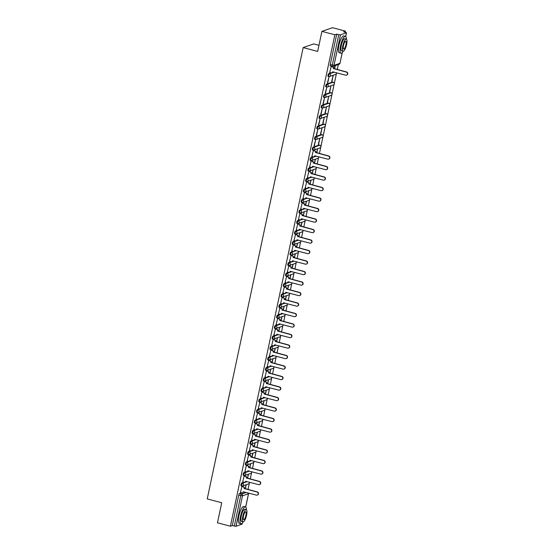 <?xml version="1.0" encoding="UTF-8"?>
<svg xmlns="http://www.w3.org/2000/svg" width="554" height="554" viewBox="0 0 554 554"><rect width="100%" height="100%" fill="white"/><g stroke="black" fill="none" stroke-linecap="round" stroke-linejoin="round"><path stroke-width="0.83" d="M242.61 481.918L243.995 482.285L241.696 483.088A1.399 0.381 104.8 0 0 240.99 484.584A1.399 0.381 104.8 0 0 241.052 485.789A1.399 0.381 104.8 0 0 241.122 485.782M246.239 471.793L243.926 472.59A1.399 0.381 104.8 0 0 243.22 474.086A1.399 0.381 104.8 0 0 243.282 475.29A1.399 0.381 104.8 0 0 243.358 475.284M248.469 461.295L246.163 462.091A1.399 0.381 104.8 0 0 245.45 463.587A1.399 0.381 104.8 0 0 245.519 464.792A1.399 0.381 104.8 0 0 245.588 464.785M250.706 450.79L248.393 451.593A1.399 0.381 104.8 0 0 247.68 453.089A1.399 0.381 104.8 0 0 247.749 454.294A1.399 0.381 104.8 0 0 247.818 454.287M251.537 439.924L252.922 440.291L250.623 441.095A1.399 0.381 104.8 0 0 249.916 442.591A1.399 0.381 104.8 0 0 249.979 443.789A1.399 0.381 104.8 0 0 250.048 443.789M253.767 429.426L255.152 429.793L252.853 430.596A1.399 0.381 104.8 0 0 252.146 432.085A1.399 0.381 104.8 0 0 252.208 433.29A1.399 0.381 104.8 0 0 252.285 433.29M256.003 418.928L257.388 419.295L255.089 420.098A1.399 0.381 104.8 0 0 254.376 421.587A1.399 0.381 104.8 0 0 254.445 422.792A1.399 0.381 104.8 0 0 254.515 422.792M258.233 408.43L259.618 408.797L257.319 409.6A1.399 0.381 104.8 0 0 256.606 411.089A1.399 0.381 104.8 0 0 256.675 412.294A1.399 0.381 104.8 0 0 256.744 412.287M261.862 398.298L259.549 399.102A1.399 0.381 104.8 0 0 258.843 400.59A1.399 0.381 104.8 0 0 258.905 401.795A1.399 0.381 104.8 0 0 258.974 401.789M262.7 387.433L264.078 387.793L261.779 388.603A1.399 0.381 104.8 0 0 261.072 390.092A1.399 0.381 104.8 0 0 261.135 391.297A1.399 0.381 104.8 0 0 261.211 391.29M266.322 377.302L264.016 378.098A1.399 0.381 104.8 0 0 263.302 379.594A1.399 0.381 104.8 0 0 263.372 380.799A1.399 0.381 104.8 0 0 263.441 380.792M268.558 366.803L266.245 367.6A1.399 0.381 104.8 0 0 265.532 369.096A1.399 0.381 104.8 0 0 265.601 370.301A1.399 0.381 104.8 0 0 265.671 370.294M270.788 356.305L268.475 357.101A1.399 0.381 104.8 0 0 267.769 358.597A1.399 0.381 104.8 0 0 267.831 359.802A1.399 0.381 104.8 0 0 267.901 359.795M271.626 345.433L273.004 345.8L270.705 346.603A1.399 0.381 104.8 0 0 269.999 348.099A1.399 0.381 104.8 0 0 270.061 349.304A1.399 0.381 104.8 0 0 270.137 349.297M273.856 334.935L275.241 335.302L272.942 336.105A1.399 0.381 104.8 0 0 272.229 337.601A1.399 0.381 104.8 0 0 272.298 338.806A1.399 0.381 104.8 0 0 272.367 338.799M276.086 324.436L277.471 324.803L275.172 325.607A1.399 0.381 104.8 0 0 274.459 327.102A1.399 0.381 104.8 0 0 274.528 328.3A1.399 0.381 104.8 0 0 274.597 328.3M278.316 313.938L279.701 314.305L277.402 315.108A1.399 0.381 104.8 0 0 276.695 316.597A1.399 0.381 104.8 0 0 276.758 317.802A1.399 0.381 104.8 0 0 276.834 317.802M281.944 303.807L279.632 304.61A1.399 0.381 104.8 0 0 278.925 306.099A1.399 0.381 104.8 0 0 278.994 307.304A1.399 0.381 104.8 0 0 279.064 307.304M282.782 292.941L284.167 293.308L281.868 294.112A1.399 0.381 104.8 0 0 281.155 295.601A1.399 0.381 104.8 0 0 281.224 296.805A1.399 0.381 104.8 0 0 281.293 296.799M286.411 282.81L284.098 283.613A1.399 0.381 104.8 0 0 283.385 285.102A1.399 0.381 104.8 0 0 283.454 286.307A1.399 0.381 104.8 0 0 283.523 286.3M288.641 272.312L286.328 273.115A1.399 0.381 104.8 0 0 285.622 274.604A1.399 0.381 104.8 0 0 285.684 275.809A1.399 0.381 104.8 0 0 285.76 275.802M290.871 261.813L288.558 262.61A1.399 0.381 104.8 0 0 287.851 264.106A1.399 0.381 104.8 0 0 287.921 265.311A1.399 0.381 104.8 0 0 287.99 265.304M291.709 250.941L293.094 251.308L290.795 252.112A1.399 0.381 104.8 0 0 290.081 253.607A1.399 0.381 104.8 0 0 290.151 254.812A1.399 0.381 104.8 0 0 290.22 254.805M295.337 240.817L293.024 241.613A1.399 0.381 104.8 0 0 292.318 243.109A1.399 0.381 104.8 0 0 292.38 244.314A1.399 0.381 104.8 0 0 292.45 244.307M296.168 229.945L297.553 230.312L295.254 231.115A1.399 0.381 104.8 0 0 294.548 232.611A1.399 0.381 104.8 0 0 294.61 233.816A1.399 0.381 104.8 0 0 294.686 233.809M298.405 219.446L299.783 219.813L297.484 220.617A1.399 0.381 104.8 0 0 296.778 222.112A1.399 0.381 104.8 0 0 296.847 223.31A1.399 0.381 104.8 0 0 296.916 223.31M300.635 208.948L302.02 209.315L299.721 210.118A1.399 0.381 104.8 0 0 299.008 211.614A1.399 0.381 104.8 0 0 299.077 212.812A1.399 0.381 104.8 0 0 299.146 212.812M302.865 198.45L304.25 198.817L301.951 199.62A1.399 0.381 104.8 0 0 301.244 201.109A1.399 0.381 104.8 0 0 301.307 202.314A1.399 0.381 104.8 0 0 301.376 202.314M306.494 188.318L304.181 189.122A1.399 0.381 104.8 0 0 303.474 190.611A1.399 0.381 104.8 0 0 303.537 191.816A1.399 0.381 104.8 0 0 303.613 191.816M307.332 177.453L308.71 177.82L306.41 178.623A1.399 0.381 104.8 0 0 305.704 180.112A1.399 0.381 104.8 0 0 305.773 181.317A1.399 0.381 104.8 0 0 305.843 181.31M310.96 167.322L308.647 168.125A1.399 0.381 104.8 0 0 307.934 169.614A1.399 0.381 104.8 0 0 308.003 170.819A1.399 0.381 104.8 0 0 308.072 170.812M311.791 156.457L313.176 156.817L310.877 157.627A1.399 0.381 104.8 0 0 310.171 159.116A1.399 0.381 104.8 0 0 310.233 160.321A1.399 0.381 104.8 0 0 310.302 160.314M319.229 145.086A1.399 0.381 104.8 0 0 319.166 145.044A1.399 0.381 104.8 0 0 319.097 145.051L313.107 147.122A1.399 0.381 104.8 0 0 312.401 148.617A1.399 0.381 104.8 0 0 312.463 149.822A1.399 0.381 104.8 0 0 312.539 149.815M321.459 134.587A1.399 0.381 104.8 0 0 321.403 134.546A1.399 0.381 104.8 0 0 321.327 134.553L315.337 136.623A1.399 0.381 104.8 0 0 314.63 138.119A1.399 0.381 104.8 0 0 314.7 139.324A1.399 0.381 104.8 0 0 314.769 139.317M323.688 124.089A1.399 0.381 104.8 0 0 323.633 124.048A1.399 0.381 104.8 0 0 323.557 124.054L317.574 126.125A1.399 0.381 104.8 0 0 316.86 127.621A1.399 0.381 104.8 0 0 316.93 128.826A1.399 0.381 104.8 0 0 316.999 128.819M325.925 113.591A1.399 0.381 104.8 0 0 325.863 113.549A1.399 0.381 104.8 0 0 325.794 113.556L319.803 115.627A1.399 0.381 104.8 0 0 319.097 117.123A1.399 0.381 104.8 0 0 319.159 118.327A1.399 0.381 104.8 0 0 319.229 118.321M328.155 103.086A1.399 0.381 104.8 0 0 328.093 103.051A1.399 0.381 104.8 0 0 328.023 103.051L322.033 105.128A1.399 0.381 104.8 0 0 321.327 106.624A1.399 0.381 104.8 0 0 321.389 107.822A1.399 0.381 104.8 0 0 321.465 107.822M330.385 92.587A1.399 0.381 104.8 0 0 330.329 92.553A1.399 0.381 104.8 0 0 330.253 92.553L324.27 94.63A1.399 0.381 104.8 0 0 323.557 96.126A1.399 0.381 104.8 0 0 323.626 97.324A1.399 0.381 104.8 0 0 323.695 97.324M332.615 82.089A1.399 0.381 104.8 0 0 332.559 82.054A1.399 0.381 104.8 0 0 332.49 82.054L326.5 84.132A1.399 0.381 104.8 0 0 325.787 85.621A1.399 0.381 104.8 0 0 325.856 86.826A1.399 0.381 104.8 0 0 325.925 86.826M331.043 72.83L328.73 73.634A1.399 0.381 104.8 0 0 328.023 75.122A1.399 0.381 104.8 0 0 328.086 76.327A1.399 0.381 104.8 0 0 328.155 76.327M248.012 489.473L249.348 483.213M250.249 478.975L251.578 472.714M252.479 468.476L253.808 462.216M254.708 457.978L256.038 451.718M256.938 447.48L258.275 441.213M259.175 436.981L260.505 430.714M261.405 426.476L262.734 420.216M263.635 415.978L264.964 409.718M265.865 405.48L267.201 399.219M268.101 394.981L269.431 388.721M270.331 384.483L271.661 378.223M272.561 373.985L273.891 367.724M274.791 363.486L276.127 357.226M277.028 352.988L278.357 346.728M279.258 342.49L280.587 336.23M281.487 331.991L282.817 325.724M283.717 321.486L285.054 315.226M285.954 310.988L287.284 304.728M288.184 300.49L289.513 294.229M290.414 289.991L291.743 283.731M292.644 279.493L293.98 273.233M294.88 268.995L296.21 262.734M297.11 258.496L298.44 252.236M299.34 247.998L300.67 241.738M301.57 237.5L302.906 231.24M303.807 227.002L305.136 220.734M306.037 216.503L307.366 210.236M308.266 205.998L309.596 199.738M310.503 195.5L311.833 189.239M312.733 185.001L314.063 178.741M314.963 174.503L316.292 168.243M317.193 164.005L318.522 157.745M319.429 153.506L320.759 147.246M320.918 146.485L322.989 136.748M323.148 135.986L325.219 126.25M325.385 125.488L327.449 115.751M327.615 114.99L329.685 105.246M329.845 104.484L331.915 94.748M332.075 93.986L334.145 84.25M334.311 83.488L336.382 73.751M337.282 69.513L338.335 64.534M345.211 32.208L345.44 31.121L343.57 31.772L346.527 32.741L340.475 34.867L333.993 65.358L339.976 63.281L342.261 52.561M318.959 45.303L313.744 43.918L303.163 47.589L317.657 51.418L321.922 31.363L334.858 34.784L230.402 526.217L217.466 522.796L221.732 502.741L207.231 498.905L303.163 47.589M321.922 31.363L332.504 27.7L345.44 31.121M242.029 524.098L236.011 526.3L232.278 525.573L238.753 495.082A1.399 0.381 -75.2 0 1 239.466 493.586L241.779 492.79M243.372 492.236L244.279 491.924M232.278 525.573L230.402 526.217M336.735 34.14L330.253 64.624L333.993 65.358A1.399 1.323 70.9 0 1 332.407 66.355A1.399 0.381 -75.2 0 1 332.331 66.362A1.399 0.381 -75.2 0 1 332.268 65.157L338.75 34.673L336.735 34.14L334.858 34.784M338.75 34.673L340.475 34.867M331.23 66.39L329.713 72.477M331.95 81.431L333.238 75.372L331.673 81.355M327.719 82.899L329.007 76.84L327.442 82.823M329.72 91.929L331.008 85.87L329.443 91.853M325.489 93.397L326.777 87.338L325.212 93.321M327.49 102.428L328.778 96.368L327.213 102.358M323.259 103.896L324.547 97.836L322.982 103.82M325.26 112.926L326.548 106.874L324.983 112.857M321.029 114.394L322.31 108.335L320.745 114.318M323.024 123.424L324.312 117.372L322.747 123.355M318.792 124.892L320.08 118.833L318.515 124.816M320.794 133.923L322.082 127.87L320.517 133.853M316.563 135.391L317.851 129.331L316.286 135.321M318.564 144.428L319.852 138.368L318.287 144.352M314.333 145.889L315.621 139.837L314.056 145.82M316.784 152.807L317.622 148.867L316.5 152.731M313.377 150.376L311.86 156.47M314.547 163.305L315.385 159.365L314.27 163.229M311.147 160.875L309.631 166.969M312.317 173.804L313.155 169.863L312.041 173.734M308.917 171.373L307.401 177.467M310.088 184.302L310.926 180.362L309.811 184.233M306.681 181.878L305.164 187.972M307.858 194.8L308.696 190.86L307.574 194.731M304.451 192.377L302.934 198.471M305.621 205.299L306.459 201.358L305.344 205.229M302.221 202.875L300.704 208.969M303.391 215.804L304.229 211.857L303.114 215.728M299.991 213.373L298.474 219.467M301.161 226.302L301.999 222.362L300.884 226.226M297.754 223.871L296.238 229.965M298.931 236.8L299.769 232.86L298.648 236.724M295.524 234.37L294.008 240.464M296.695 247.299L297.533 243.358L296.418 247.222M293.295 244.868L291.778 250.962M294.465 257.797L295.303 253.857L294.188 257.721M291.065 255.366L289.548 261.46M292.235 268.295L293.073 264.355L291.958 268.219M288.828 265.865L287.311 271.959M290.005 278.794L290.843 274.853L289.721 278.717M286.598 276.363L285.081 282.457M287.768 289.292L288.606 285.352L287.491 289.223M284.368 286.861L282.852 292.955M285.539 299.79L286.376 295.85L285.262 299.721M282.131 297.366L280.622 303.46M283.309 310.288L284.147 306.348L283.032 310.219M279.902 307.865L278.385 313.959M281.079 320.787L281.917 316.846L280.795 320.718M277.672 318.363L276.155 324.457M278.842 331.292L279.68 327.352L278.565 331.216M275.442 328.861L273.925 334.955M276.612 341.79L277.45 337.85L276.335 341.714M273.205 339.36L271.695 345.454M274.382 352.289L275.22 348.348L274.105 352.212M270.975 349.858L269.459 355.952M272.152 362.787L272.983 358.847L271.869 362.711M268.745 360.356L267.229 366.45M269.916 373.285L270.754 369.345L269.639 373.209M266.516 370.855L264.999 376.949M267.686 383.784L268.524 379.843L267.409 383.707M264.279 381.353L262.769 387.447M265.456 394.282L266.294 390.341L265.179 394.206M262.049 391.851L260.532 397.945M263.226 404.78L264.057 400.84L262.942 404.711M259.819 402.356L258.303 408.443M260.989 415.278L261.827 411.338L260.712 415.209M257.589 412.855L256.073 418.949M258.76 425.777L259.597 421.836L258.483 425.707M255.352 423.353L253.843 429.447M256.53 436.275L257.368 432.335L256.253 436.206M253.123 433.851L251.606 439.945M254.293 446.78L255.131 442.84L254.016 446.704M250.893 444.35L249.376 450.444M252.063 457.279L252.901 453.338L251.786 457.202M248.663 454.848L247.146 460.942M249.833 467.777L250.671 463.836L249.556 467.701M246.426 465.346L244.916 471.44M247.603 478.275L248.441 474.335L247.326 478.199M244.196 475.844L242.68 481.938M245.367 488.773L246.205 484.833L245.09 488.697M241.966 486.343L240.45 492.437M245.609 481.738L246.509 481.426M247.839 471.239L248.739 470.928M250.069 460.741L250.976 460.422M252.299 450.243L253.206 449.924M254.535 439.738L255.436 439.426M256.765 429.239L257.665 428.928M258.995 418.741L259.902 418.429M261.225 408.243L262.132 407.931M263.462 397.744L264.362 397.433M265.691 387.246L266.592 386.934M267.921 376.748L268.829 376.436M270.151 366.249L271.058 365.938M272.388 355.751L273.288 355.439M274.618 345.253L275.518 344.934M276.848 334.755L277.755 334.436M279.077 324.249L279.985 323.938M281.314 313.751L282.215 313.439M283.544 303.253L284.444 302.941M285.774 292.754L286.681 292.443M288.011 282.256L288.911 281.944M290.241 271.758L291.141 271.446M292.47 261.259L293.371 260.948M294.7 250.761L295.607 250.45M296.937 240.263L297.837 239.944M299.167 229.765L300.067 229.446M301.397 219.259L302.297 218.948M303.627 208.761L304.534 208.449M305.863 198.263L306.764 197.951M308.093 187.764L308.993 187.453M310.323 177.266L311.223 176.955M312.553 166.768L313.46 166.456M314.79 156.27L315.69 155.958M332.642 72.276L333.543 71.965M334.637 68.814L335.322 65.58M335.004 65.691L334.353 68.744M330.253 64.624A1.399 0.381 104.8 0 0 330.316 65.829A1.399 0.381 104.8 0 0 330.392 65.822M329.644 72.463L331.029 72.83A1.399 1.323 -109.1 0 0 332.615 71.826L345.641 75.164A1.607 1.524 -109.1 0 0 347.497 73.564A1.607 1.524 -109.1 0 0 346.298 72.068L333.314 68.53A1.399 1.323 -109.1 0 0 332.303 66.84L332.58 66.743A1.399 1.323 70.9 0 1 333.591 68.433L346.569 71.972A1.607 1.524 70.9 0 1 346.631 75.081M331.16 66.369L332.58 66.743M332.878 71.791A1.399 1.323 70.9 0 1 331.908 72.747M330.918 66.473L332.303 66.84M346.389 39.133A8.732 2.361 104.8 0 0 345.433 36.335A8.732 2.361 104.8 0 0 340.551 45.698A8.732 2.361 104.8 0 0 340.966 53.219A8.732 2.361 104.8 0 0 343.182 51.266M345.433 36.335L343.805 35.906A8.732 2.361 104.8 0 0 338.93 45.269A8.732 2.361 104.8 0 0 339.339 52.789L340.966 53.219M343.085 51.252L341.589 50.857A6.288 1.697 -75.2 0 1 341.292 45.442A6.288 1.697 -75.2 0 1 344.803 38.704L346.298 39.099A6.288 1.697 104.8 0 0 342.788 45.837A6.288 1.697 104.8 0 0 343.085 51.252A6.288 1.697 104.8 0 0 346.596 44.514A6.288 1.697 104.8 0 0 346.298 39.099M345.918 44.749A4.051 1.094 104.8 0 0 345.731 41.259A4.051 1.094 104.8 0 0 343.466 45.601A4.051 1.094 104.8 0 0 343.66 49.091A4.051 1.094 104.8 0 0 345.918 44.749M246.371 509.701A8.732 2.361 104.8 0 0 245.408 506.903A8.732 2.361 104.8 0 0 240.533 516.266A8.732 2.361 104.8 0 0 240.942 523.786A8.732 2.361 104.8 0 0 243.158 521.833M245.408 506.903L243.781 506.474A8.732 2.361 104.8 0 0 238.906 515.836A8.732 2.361 104.8 0 0 239.321 523.357L240.942 523.786M243.061 521.82L241.572 521.425A6.288 1.697 -75.2 0 1 241.274 516.009A6.288 1.697 -75.2 0 1 244.785 509.271L246.281 509.666A6.288 1.697 104.8 0 0 242.77 516.404A6.288 1.697 104.8 0 0 243.061 521.82A6.288 1.697 104.8 0 0 246.578 515.082A6.288 1.697 104.8 0 0 246.281 509.666M245.9 515.317A4.051 1.094 104.8 0 0 245.706 511.827A4.051 1.094 104.8 0 0 243.441 516.169A4.051 1.094 104.8 0 0 243.635 519.659A4.051 1.094 104.8 0 0 245.9 515.317M313.176 156.817A1.399 1.323 -109.1 0 0 314.762 155.819L327.788 159.157A1.607 1.524 -109.1 0 0 329.644 157.558A1.607 1.524 -109.1 0 0 328.446 156.062L315.461 152.523A1.399 1.323 -109.1 0 0 314.45 150.827L314.727 150.736A1.399 1.323 70.9 0 1 315.738 152.426L328.716 155.965A1.607 1.524 70.9 0 1 328.778 159.074M313.308 150.363L314.727 150.736M315.025 155.778A1.399 1.323 70.9 0 1 314.056 156.74M313.065 150.466L314.45 150.827M309.561 166.955L310.946 167.322A1.399 1.323 -109.1 0 0 312.532 166.318L325.551 169.656A1.607 1.524 -109.1 0 0 327.414 168.056A1.607 1.524 -109.1 0 0 326.209 166.56L313.232 163.021A1.399 1.323 -109.1 0 0 312.221 161.332L312.491 161.235A1.399 1.323 70.9 0 1 313.509 162.924L326.486 166.463A1.607 1.524 70.9 0 1 326.541 169.572M311.078 160.861L312.491 161.235M312.795 166.276A1.399 1.323 70.9 0 1 311.826 167.239M310.836 160.965L312.221 161.332M308.71 177.82A1.399 1.323 -109.1 0 0 310.302 176.816L323.321 180.154A1.607 1.524 -109.1 0 0 325.177 178.554A1.607 1.524 -109.1 0 0 323.979 177.058L311.002 173.52A1.399 1.323 -109.1 0 0 309.984 171.83L310.261 171.733A1.399 1.323 70.9 0 1 311.272 173.423L324.256 176.961A1.607 1.524 70.9 0 1 324.312 180.071M308.848 171.359L310.261 171.733M310.559 176.774A1.399 1.323 70.9 0 1 309.589 177.737M308.599 171.463L309.984 171.83M305.095 187.951L306.48 188.318A1.399 1.323 -109.1 0 0 308.066 187.314L321.091 190.652A1.607 1.524 -109.1 0 0 322.947 189.053A1.607 1.524 -109.1 0 0 321.749 187.557L308.765 184.018A1.399 1.323 -109.1 0 0 307.754 182.328L308.031 182.231A1.399 1.323 70.9 0 1 309.042 183.921L322.026 187.46A1.607 1.524 70.9 0 1 322.082 190.569M306.611 181.857L308.031 182.231M308.329 187.28A1.399 1.323 70.9 0 1 307.359 188.235M306.369 181.961L307.754 182.328M304.25 198.817A1.399 1.323 -109.1 0 0 305.836 197.813L318.862 201.15A1.607 1.524 -109.1 0 0 320.718 199.551A1.607 1.524 -109.1 0 0 319.519 198.055L306.535 194.516A1.399 1.323 -109.1 0 0 305.524 192.827L305.801 192.73A1.399 1.323 70.9 0 1 306.812 194.419L319.79 197.958A1.607 1.524 70.9 0 1 319.852 201.067M304.381 192.356L305.801 192.73M306.099 197.778A1.399 1.323 70.9 0 1 305.129 198.734M304.139 192.46L305.524 192.827M302.02 209.315A1.399 1.323 -109.1 0 0 303.606 208.311L316.625 211.649A1.607 1.524 -109.1 0 0 318.488 210.049A1.607 1.524 -109.1 0 0 317.283 208.553L304.305 205.015A1.399 1.323 -109.1 0 0 303.294 203.325L303.564 203.228A1.399 1.323 70.9 0 1 304.582 204.918L317.56 208.456A1.607 1.524 70.9 0 1 317.615 211.566M302.152 202.854L303.564 203.228M303.869 208.276A1.399 1.323 70.9 0 1 302.893 209.232M301.909 202.958L303.294 203.325M299.783 219.813A1.399 1.323 -109.1 0 0 301.369 218.809L314.395 222.147A1.607 1.524 -109.1 0 0 316.251 220.547A1.607 1.524 -109.1 0 0 315.053 219.052L302.075 215.513A1.399 1.323 -109.1 0 0 301.057 213.823L301.334 213.726A1.399 1.323 70.9 0 1 302.346 215.416L315.33 218.955A1.607 1.524 70.9 0 1 315.385 222.064M299.915 213.352L301.334 213.726M301.632 218.775A1.399 1.323 70.9 0 1 300.663 219.73M299.672 213.456L301.057 213.823M297.553 230.312A1.399 1.323 -109.1 0 0 299.139 229.308L312.165 232.645A1.607 1.524 -109.1 0 0 314.021 231.046A1.607 1.524 -109.1 0 0 312.823 229.55L299.839 226.011A1.399 1.323 -109.1 0 0 298.828 224.322L299.105 224.225A1.399 1.323 70.9 0 1 300.116 225.914L313.1 229.46A1.607 1.524 70.9 0 1 313.155 232.562M297.685 223.851L299.105 224.225M299.402 229.273A1.399 1.323 70.9 0 1 298.433 230.229M297.443 223.954L298.828 224.322M293.939 240.443L295.324 240.81A1.399 1.323 -109.1 0 0 296.909 239.806L309.935 243.144A1.607 1.524 -109.1 0 0 311.791 241.544A1.607 1.524 -109.1 0 0 310.593 240.048L297.609 236.51A1.399 1.323 -109.1 0 0 296.598 234.82L296.868 234.723A1.399 1.323 70.9 0 1 297.886 236.413L310.863 239.958A1.607 1.524 70.9 0 1 310.926 243.061M295.455 234.349L296.868 234.723M297.173 239.771A1.399 1.323 70.9 0 1 296.203 240.727M295.213 234.453L296.598 234.82M293.094 251.308A1.399 1.323 -109.1 0 0 294.68 250.311L307.699 253.649A1.607 1.524 -109.1 0 0 309.561 252.042A1.607 1.524 -109.1 0 0 308.356 250.553L295.379 247.008A1.399 1.323 -109.1 0 0 294.368 245.318L294.638 245.228A1.399 1.323 70.9 0 1 295.656 246.918L308.633 250.456A1.607 1.524 70.9 0 1 308.689 253.559M293.225 244.847L294.638 245.228M294.936 250.269A1.399 1.323 70.9 0 1 293.966 251.225M292.983 244.951L294.368 245.318M289.479 261.446L290.857 261.807A1.399 1.323 -109.1 0 0 292.443 260.809L305.469 264.147A1.607 1.524 -109.1 0 0 307.325 262.541A1.607 1.524 -109.1 0 0 306.127 261.052L293.149 257.506A1.399 1.323 -109.1 0 0 292.131 255.816L292.408 255.726A1.399 1.323 70.9 0 1 293.419 257.416L306.404 260.955A1.607 1.524 70.9 0 1 306.459 264.057M290.988 255.352L292.408 255.726M292.706 260.768A1.399 1.323 70.9 0 1 291.736 261.73M290.746 255.456L292.131 255.816M287.242 271.945L288.627 272.305A1.399 1.323 -109.1 0 0 290.213 271.308L303.239 274.646A1.607 1.524 -109.1 0 0 305.095 273.046A1.607 1.524 -109.1 0 0 303.897 271.55L290.912 268.011A1.399 1.323 -109.1 0 0 289.901 266.315L290.178 266.225A1.399 1.323 70.9 0 1 291.189 267.914L304.174 271.453A1.607 1.524 70.9 0 1 304.229 274.562M288.759 265.851L290.178 266.225M290.476 271.266A1.399 1.323 70.9 0 1 289.507 272.229M288.516 265.955L289.901 266.315M285.012 282.443L286.397 282.81A1.399 1.323 -109.1 0 0 287.983 281.806L301.009 285.144A1.607 1.524 -109.1 0 0 302.865 283.544A1.607 1.524 -109.1 0 0 301.667 282.048L288.682 278.51A1.399 1.323 -109.1 0 0 287.671 276.82L287.942 276.723A1.399 1.323 70.9 0 1 288.959 278.413L301.937 281.951A1.607 1.524 70.9 0 1 301.999 285.061M286.529 276.349L287.942 276.723M288.246 281.764A1.399 1.323 70.9 0 1 287.277 282.727M286.286 276.453L287.671 276.82M284.167 293.308A1.399 1.323 -109.1 0 0 285.753 292.304L298.772 295.642A1.607 1.524 -109.1 0 0 300.628 294.042A1.607 1.524 -109.1 0 0 299.43 292.547L286.453 289.008A1.399 1.323 -109.1 0 0 285.435 287.318L285.712 287.221A1.399 1.323 70.9 0 1 286.73 288.911L299.707 292.45A1.607 1.524 70.9 0 1 299.762 295.559M284.299 286.847L285.712 287.221M286.009 292.27A1.399 1.323 70.9 0 1 285.04 293.225M284.057 286.951L285.435 287.318M280.553 303.44L281.931 303.807A1.399 1.323 -109.1 0 0 283.516 302.803L296.542 306.14A1.607 1.524 -109.1 0 0 298.398 304.541A1.607 1.524 -109.1 0 0 297.2 303.045L284.223 299.506A1.399 1.323 -109.1 0 0 283.205 297.817L283.482 297.72A1.399 1.323 70.9 0 1 284.493 299.409L297.477 302.948A1.607 1.524 70.9 0 1 297.533 306.057M282.062 297.346L283.482 297.72M283.78 302.768A1.399 1.323 70.9 0 1 282.81 303.724M281.82 297.45L283.205 297.817M279.701 314.305A1.399 1.323 -109.1 0 0 281.287 313.301L294.312 316.639A1.607 1.524 -109.1 0 0 296.168 315.039A1.607 1.524 -109.1 0 0 294.97 313.543L281.986 310.005A1.399 1.323 -109.1 0 0 280.975 308.315L281.252 308.218A1.399 1.323 70.9 0 1 282.263 309.908L295.247 313.446A1.607 1.524 70.9 0 1 295.303 316.556M279.832 307.844L281.252 308.218M281.55 313.266A1.399 1.323 70.9 0 1 280.58 314.222M279.59 307.948L280.975 308.315M277.471 324.803A1.399 1.323 -109.1 0 0 279.057 323.799L292.083 327.137A1.607 1.524 -109.1 0 0 293.939 325.537A1.607 1.524 -109.1 0 0 292.741 324.042L279.756 320.503A1.399 1.323 -109.1 0 0 278.745 318.813L279.015 318.716A1.399 1.323 70.9 0 1 280.033 320.406L293.011 323.945A1.607 1.524 70.9 0 1 293.073 327.054M277.602 318.342L279.015 318.716M279.32 323.765A1.399 1.323 70.9 0 1 278.35 324.72M277.36 318.446L278.745 318.813M275.241 335.302A1.399 1.323 -109.1 0 0 276.827 334.297L289.846 337.635A1.607 1.524 -109.1 0 0 291.702 336.036A1.607 1.524 -109.1 0 0 290.504 334.54L277.526 331.001A1.399 1.323 -109.1 0 0 276.508 329.311L276.785 329.214A1.399 1.323 70.9 0 1 277.803 330.904L290.781 334.45A1.607 1.524 70.9 0 1 290.836 337.552M275.373 328.841L276.785 329.214M277.083 334.263A1.399 1.323 70.9 0 1 276.114 335.218M275.13 328.944L276.508 329.311M273.004 345.8A1.399 1.323 -109.1 0 0 274.59 344.796L287.616 348.134A1.607 1.524 -109.1 0 0 289.472 346.534A1.607 1.524 -109.1 0 0 288.274 345.038L275.296 341.499A1.399 1.323 -109.1 0 0 274.278 339.81L274.555 339.713A1.399 1.323 70.9 0 1 275.567 341.402L288.551 344.948A1.607 1.524 70.9 0 1 288.606 348.05M273.136 339.339L274.555 339.713M274.853 344.761A1.399 1.323 70.9 0 1 273.884 345.717M272.893 339.443L274.278 339.81M269.389 355.931L270.774 356.298A1.399 1.323 -109.1 0 0 272.36 355.294L285.386 358.639A1.607 1.524 -109.1 0 0 287.242 357.032A1.607 1.524 -109.1 0 0 286.044 355.536L273.06 351.998A1.399 1.323 -109.1 0 0 272.049 350.308L272.326 350.211A1.399 1.323 70.9 0 1 273.337 351.908L286.321 355.446A1.607 1.524 70.9 0 1 286.376 358.549M270.906 349.837L272.326 350.211M272.623 355.259A1.399 1.323 70.9 0 1 271.654 356.215M270.664 349.941L272.049 350.308M267.16 366.429L268.545 366.796A1.399 1.323 -109.1 0 0 270.13 365.799L283.156 369.137A1.607 1.524 -109.1 0 0 285.012 367.531A1.607 1.524 -109.1 0 0 283.814 366.042L270.83 362.496A1.399 1.323 -109.1 0 0 269.819 360.806L270.089 360.716A1.399 1.323 70.9 0 1 271.107 362.406L284.084 365.945A1.607 1.524 70.9 0 1 284.147 369.047M268.676 360.335L270.089 360.716M270.394 365.758A1.399 1.323 70.9 0 1 269.424 366.713M268.434 360.439L269.819 360.806M264.93 376.935L266.315 377.295A1.399 1.323 -109.1 0 0 267.901 376.298L280.92 379.635A1.607 1.524 -109.1 0 0 282.775 378.029A1.607 1.524 -109.1 0 0 281.577 376.54L268.6 372.994A1.399 1.323 -109.1 0 0 267.582 371.305L267.859 371.215A1.399 1.323 70.9 0 1 268.877 372.904L281.854 376.443A1.607 1.524 70.9 0 1 281.91 379.545M266.446 370.841L267.859 371.215M268.157 376.256A1.399 1.323 70.9 0 1 267.187 377.219M266.204 370.945L267.582 371.305M264.078 387.793A1.399 1.323 -109.1 0 0 265.664 386.796L278.69 390.134A1.607 1.524 -109.1 0 0 280.546 388.534A1.607 1.524 -109.1 0 0 279.348 387.038L266.37 383.5A1.399 1.323 -109.1 0 0 265.352 381.81L265.629 381.713A1.399 1.323 70.9 0 1 266.64 383.403L279.625 386.941A1.607 1.524 70.9 0 1 279.68 390.051M264.21 381.339L265.629 381.713M265.927 386.754A1.399 1.323 70.9 0 1 264.957 387.717M263.967 381.443L265.352 381.81M260.463 397.931L261.848 398.298A1.399 1.323 -109.1 0 0 263.434 397.294L276.46 400.632A1.607 1.524 -109.1 0 0 278.316 399.032A1.607 1.524 -109.1 0 0 277.118 397.537L264.133 393.998A1.399 1.323 -109.1 0 0 263.122 392.308L263.399 392.211A1.399 1.323 70.9 0 1 264.41 393.901L277.395 397.44A1.607 1.524 70.9 0 1 277.45 400.549M261.98 391.837L263.399 392.211M263.697 397.253A1.399 1.323 70.9 0 1 262.728 398.215M261.737 391.941L263.122 392.308M259.618 408.797A1.399 1.323 -109.1 0 0 261.204 407.792L274.23 411.13A1.607 1.524 -109.1 0 0 276.086 409.531A1.607 1.524 -109.1 0 0 274.888 408.035L261.904 404.496A1.399 1.323 -109.1 0 0 260.892 402.806L261.163 402.71A1.399 1.323 70.9 0 1 262.18 404.399L275.158 407.938A1.607 1.524 70.9 0 1 275.22 411.047M259.75 402.336L261.163 402.71M261.467 407.758A1.399 1.323 70.9 0 1 260.498 408.714M259.507 402.439L260.892 402.806M257.388 419.295A1.399 1.323 -109.1 0 0 258.974 418.291L271.993 421.629A1.607 1.524 -109.1 0 0 273.849 420.029A1.607 1.524 -109.1 0 0 272.651 418.533L259.674 414.994A1.399 1.323 -109.1 0 0 258.656 413.305L258.933 413.208A1.399 1.323 70.9 0 1 259.951 414.898L272.928 418.436A1.607 1.524 70.9 0 1 272.983 421.546M257.52 412.834L258.933 413.208M259.23 418.256A1.399 1.323 70.9 0 1 258.261 419.212M257.278 412.938L258.656 413.305M255.152 429.793A1.399 1.323 -109.1 0 0 256.737 428.789L269.763 432.127A1.607 1.524 -109.1 0 0 271.619 430.527A1.607 1.524 -109.1 0 0 270.421 429.031L257.444 425.493A1.399 1.323 -109.1 0 0 256.426 423.803L256.703 423.706A1.399 1.323 70.9 0 1 257.714 425.396L270.698 428.935A1.607 1.524 70.9 0 1 270.754 432.044M255.283 423.332L256.703 423.706M257.001 428.754A1.399 1.323 70.9 0 1 256.031 429.71M255.041 423.436L256.426 423.803M252.922 440.291A1.399 1.323 -109.1 0 0 254.508 439.287L267.534 442.625A1.607 1.524 -109.1 0 0 269.389 441.026A1.607 1.524 -109.1 0 0 268.191 439.53L255.207 435.991A1.399 1.323 -109.1 0 0 254.196 434.301L254.473 434.204A1.399 1.323 70.9 0 1 255.484 435.894L268.468 439.433A1.607 1.524 70.9 0 1 268.524 442.542M253.053 433.83L254.473 434.204M254.771 439.253A1.399 1.323 70.9 0 1 253.801 440.208M252.811 433.934L254.196 434.301M249.307 450.423L250.692 450.79A1.399 1.323 -109.1 0 0 252.278 449.786L265.304 453.124A1.607 1.524 -109.1 0 0 267.16 451.524A1.607 1.524 -109.1 0 0 265.962 450.028L252.977 446.489A1.399 1.323 -109.1 0 0 251.966 444.8L252.236 444.703A1.399 1.323 70.9 0 1 253.254 446.392L266.232 449.938A1.607 1.524 70.9 0 1 266.294 453.04M250.823 444.329L252.236 444.703M252.541 449.751A1.399 1.323 70.9 0 1 251.571 450.707M250.581 444.433L251.966 444.8M247.077 460.921L248.462 461.288A1.399 1.323 -109.1 0 0 250.048 460.284L263.067 463.622A1.607 1.524 -109.1 0 0 264.923 462.022A1.607 1.524 -109.1 0 0 263.725 460.526L250.747 456.988A1.399 1.323 -109.1 0 0 249.729 455.298L250.006 455.201A1.399 1.323 70.9 0 1 251.024 456.891L264.002 460.436A1.607 1.524 70.9 0 1 264.057 463.539M248.594 454.827L250.006 455.201M250.304 460.249A1.399 1.323 70.9 0 1 249.335 461.205M248.351 454.931L249.729 455.298M244.84 471.419L246.225 471.786A1.399 1.323 -109.1 0 0 247.811 470.782L260.837 474.127A1.607 1.524 -109.1 0 0 262.693 472.52A1.607 1.524 -109.1 0 0 261.495 471.025L248.517 467.486A1.399 1.323 -109.1 0 0 247.499 465.796L247.776 465.699A1.399 1.323 70.9 0 1 248.788 467.396L261.772 470.935A1.607 1.524 70.9 0 1 261.827 474.037M246.357 465.325L247.776 465.699M248.074 470.748A1.399 1.323 70.9 0 1 247.105 471.703M246.114 465.429L247.499 465.796M243.995 482.285A1.399 1.323 -109.1 0 0 245.581 481.288L258.607 484.625A1.607 1.524 -109.1 0 0 260.463 483.019A1.607 1.524 -109.1 0 0 259.265 481.53L246.281 477.984A1.399 1.323 -109.1 0 0 245.27 476.295L245.547 476.205A1.399 1.323 70.9 0 1 246.558 477.894L259.542 481.433A1.607 1.524 70.9 0 1 259.597 484.535M244.127 475.824L245.547 476.205M245.844 481.246A1.399 1.323 70.9 0 1 244.875 482.202M243.885 475.928L245.27 476.295M240.381 492.423L241.766 492.783A1.399 1.323 -109.1 0 0 243.351 491.786L256.377 495.124A1.607 1.524 -109.1 0 0 258.233 493.517A1.607 1.524 -109.1 0 0 257.035 492.028L244.051 488.483A1.399 1.323 -109.1 0 0 243.04 486.793L243.31 486.703A1.399 1.323 70.9 0 1 244.328 488.393L257.305 491.931A1.607 1.524 70.9 0 1 257.361 495.041M241.897 486.329L243.31 486.703M243.615 491.744A1.399 1.323 70.9 0 1 242.645 492.707M241.655 486.433L243.04 486.793M249.383 482.181A1.399 1.323 -109.1 0 1 248.573 483.871L242.583 485.948A1.399 1.323 -109.1 0 1 241.842 485.969A1.399 0.381 -75.2 0 1 241.766 485.976A1.399 0.381 -75.2 0 1 241.703 484.771A1.399 0.381 -75.2 0 1 242.41 483.282L247.222 481.613M241.696 483.088L242.41 483.282A1.399 1.323 70.9 0 1 243.428 484.972A1.399 1.323 -109.1 0 1 242.583 485.948A1.399 1.399 0 0 1 241.766 485.976L241.052 485.789M251.62 471.683A1.399 1.323 -109.1 0 1 250.803 473.372L244.813 475.45A1.399 1.323 -109.1 0 1 244.072 475.471A1.399 0.381 -75.2 0 1 244.002 475.477A1.399 0.381 -75.2 0 1 243.933 474.272A1.399 0.381 -75.2 0 1 244.646 472.784L249.459 471.115M243.926 472.59L244.646 472.784A1.399 1.323 70.9 0 1 245.657 474.473A1.399 1.323 -109.1 0 1 244.813 475.45A1.399 1.399 0 0 1 244.002 475.477L243.282 475.29M253.85 461.184A1.399 1.323 -109.1 0 1 253.033 462.874L247.049 464.951A1.399 1.323 -109.1 0 1 246.301 464.972A1.399 0.381 -75.2 0 1 246.232 464.979A1.399 0.381 -75.2 0 1 246.163 463.774A1.399 0.381 -75.2 0 1 246.876 462.285L251.689 460.616M246.163 462.091L246.876 462.285A1.399 1.323 70.9 0 1 247.887 463.975A1.399 1.323 -109.1 0 1 247.049 464.951A1.399 1.399 0 0 1 246.232 464.979L245.519 464.792M256.08 450.686A1.399 1.323 -109.1 0 1 255.269 452.376L249.279 454.446A1.399 1.323 -109.1 0 1 248.531 454.474A1.399 0.381 -75.2 0 1 248.462 454.481A1.399 0.381 -75.2 0 1 248.4 453.276A1.399 0.381 -75.2 0 1 249.106 451.78L253.919 450.118M248.393 451.593L249.106 451.78A1.399 1.323 70.9 0 1 250.124 453.47A1.399 1.323 -109.1 0 1 249.279 454.446A1.399 1.399 0 0 1 248.462 454.481L247.749 454.294M258.309 440.188A1.399 1.323 -109.1 0 1 257.499 441.877L251.509 443.948A1.399 1.323 -109.1 0 1 250.768 443.976A1.399 0.381 -75.2 0 1 250.692 443.983A1.399 0.381 -75.2 0 1 250.63 442.778A1.399 0.381 -75.2 0 1 251.336 441.282L256.149 439.62M250.623 441.095L251.336 441.282A1.399 1.323 70.9 0 1 252.354 442.971A1.399 1.323 -109.1 0 1 251.509 443.948A1.399 1.399 0 0 1 250.692 443.983L249.979 443.789M260.546 429.689A1.399 1.323 -109.1 0 1 259.729 431.379L253.739 433.45A1.399 1.323 -109.1 0 1 252.998 433.477A1.399 0.381 -75.2 0 1 252.929 433.484A1.399 0.381 -75.2 0 1 252.859 432.279A1.399 0.381 -75.2 0 1 253.573 430.783L258.386 429.115M252.853 430.596L253.573 430.783A1.399 1.323 70.9 0 1 254.584 432.473A1.399 1.323 -109.1 0 1 253.739 433.45A1.399 1.399 0 0 1 252.929 433.484L252.208 433.29M262.776 419.191A1.399 1.323 -109.1 0 1 261.959 420.881L255.976 422.951A1.399 1.323 -109.1 0 1 255.228 422.979A1.399 0.381 -75.2 0 1 255.159 422.986A1.399 0.381 -75.2 0 1 255.089 421.781A1.399 0.381 -75.2 0 1 255.803 420.285L260.615 418.616M255.089 420.098L255.803 420.285A1.399 1.323 70.9 0 1 256.814 421.975A1.399 1.323 -109.1 0 1 255.976 422.951A1.399 1.399 0 0 1 255.159 422.986L254.445 422.792M265.006 408.693A1.399 1.323 -109.1 0 1 264.196 410.376L258.206 412.453A1.399 1.323 -109.1 0 1 257.458 412.481A1.399 0.381 -75.2 0 1 257.388 412.481A1.399 0.381 -75.2 0 1 257.326 411.283A1.399 0.381 -75.2 0 1 258.032 409.787L262.845 408.118M257.319 409.6L258.032 409.787A1.399 1.323 70.9 0 1 259.05 411.477A1.399 1.323 -109.1 0 1 258.206 412.453A1.399 1.399 0 0 1 257.388 412.481L256.675 412.294M267.236 398.194A1.399 1.323 -109.1 0 1 266.426 399.877L260.435 401.955A1.399 1.323 -109.1 0 1 259.694 401.982A1.399 0.381 -75.2 0 1 259.618 401.982A1.399 0.381 -75.2 0 1 259.556 400.784A1.399 0.381 -75.2 0 1 260.262 399.289L265.075 397.62M259.549 399.102L260.262 399.289A1.399 1.323 70.9 0 1 261.28 400.978A1.399 1.323 -109.1 0 1 260.435 401.955A1.399 1.399 0 0 1 259.618 401.982L258.905 401.795M269.473 387.696A1.399 1.323 -109.1 0 1 268.655 389.379L262.665 391.456A1.399 1.323 -109.1 0 1 261.924 391.484A1.399 0.381 -75.2 0 1 261.855 391.484A1.399 0.381 -75.2 0 1 261.786 390.279A1.399 0.381 -75.2 0 1 262.499 388.79L267.312 387.121M261.779 388.603L262.499 388.79A1.399 1.323 70.9 0 1 263.51 390.48A1.399 1.323 -109.1 0 1 262.665 391.456A1.399 1.399 0 0 1 261.855 391.484L261.135 391.297M271.702 377.198A1.399 1.323 -109.1 0 1 270.885 378.881L264.902 380.958A1.399 1.323 -109.1 0 1 264.154 380.986A1.399 0.381 -75.2 0 1 264.085 380.986A1.399 0.381 -75.2 0 1 264.016 379.781A1.399 0.381 -75.2 0 1 264.729 378.292L269.542 376.623M264.016 378.098L264.729 378.292A1.399 1.323 70.9 0 1 265.74 379.982A1.399 1.323 -109.1 0 1 264.902 380.958A1.399 1.399 0 0 1 264.085 380.986L263.372 380.799M273.932 366.693A1.399 1.323 -109.1 0 1 273.122 368.382L267.132 370.46A1.399 1.323 -109.1 0 1 266.391 370.481A1.399 0.381 -75.2 0 1 266.315 370.488A1.399 0.381 -75.2 0 1 266.252 369.283A1.399 0.381 -75.2 0 1 266.959 367.794L271.772 366.125M266.245 367.6L266.959 367.794A1.399 1.323 70.9 0 1 267.977 369.483A1.399 1.323 -109.1 0 1 267.132 370.46A1.399 1.399 0 0 1 266.315 370.488L265.601 370.301M276.162 356.194A1.399 1.323 -109.1 0 1 275.352 357.884L269.362 359.961A1.399 1.323 -109.1 0 1 268.621 359.982A1.399 0.381 -75.2 0 1 268.545 359.989A1.399 0.381 -75.2 0 1 268.482 358.784A1.399 0.381 -75.2 0 1 269.189 357.295L274.001 355.626M268.475 357.101L269.189 357.295A1.399 1.323 70.9 0 1 270.207 358.985A1.399 1.323 -109.1 0 1 269.362 359.961A1.399 1.399 0 0 1 268.545 359.989L267.831 359.802M278.399 345.696A1.399 1.323 -109.1 0 1 277.582 347.386L271.592 349.463A1.399 1.323 -109.1 0 1 270.851 349.484A1.399 0.381 -75.2 0 1 270.781 349.491A1.399 0.381 -75.2 0 1 270.712 348.286A1.399 0.381 -75.2 0 1 271.425 346.797L276.238 345.128M270.705 346.603L271.425 346.797A1.399 1.323 70.9 0 1 272.436 348.487A1.399 1.323 -109.1 0 1 271.592 349.463A1.399 1.399 0 0 1 270.781 349.491L270.061 349.304M280.629 335.198A1.399 1.323 -109.1 0 1 279.812 336.887L273.828 338.958A1.399 1.323 -109.1 0 1 273.08 338.986A1.399 0.381 -75.2 0 1 273.011 338.993A1.399 0.381 -75.2 0 1 272.942 337.788A1.399 0.381 -75.2 0 1 273.655 336.292L278.468 334.63M272.942 336.105L273.655 336.292A1.399 1.323 70.9 0 1 274.666 337.982A1.399 1.323 -109.1 0 1 273.828 338.958A1.399 1.399 0 0 1 273.011 338.993L272.298 338.806M282.859 324.699A1.399 1.323 -109.1 0 1 282.048 326.389L276.058 328.46A1.399 1.323 -109.1 0 1 275.317 328.487A1.399 0.381 -75.2 0 1 275.241 328.494A1.399 0.381 -75.2 0 1 275.179 327.289A1.399 0.381 -75.2 0 1 275.885 325.794L280.698 324.132M275.172 325.607L275.885 325.794A1.399 1.323 70.9 0 1 276.903 327.483A1.399 1.323 -109.1 0 1 276.058 328.46A1.399 1.399 0 0 1 275.241 328.494L274.528 328.3M285.088 314.201A1.399 1.323 -109.1 0 1 284.278 315.891L278.288 317.961A1.399 1.323 -109.1 0 1 277.547 317.989A1.399 0.381 -75.2 0 1 277.478 317.996A1.399 0.381 -75.2 0 1 277.409 316.791A1.399 0.381 -75.2 0 1 278.115 315.295L282.928 313.626M277.402 315.108L278.115 315.295A1.399 1.323 70.9 0 1 279.133 316.985A1.399 1.323 -109.1 0 1 278.288 317.961A1.399 1.399 0 0 1 277.478 317.996L276.758 317.802M287.325 303.703A1.399 1.323 -109.1 0 1 286.508 305.392L280.518 307.463A1.399 1.323 -109.1 0 1 279.777 307.491A1.399 0.381 -75.2 0 1 279.708 307.498A1.399 0.381 -75.2 0 1 279.638 306.293A1.399 0.381 -75.2 0 1 280.352 304.797L285.165 303.128M279.632 304.61L280.352 304.797A1.399 1.323 70.9 0 1 281.363 306.487A1.399 1.323 -109.1 0 1 280.518 307.463A1.399 1.399 0 0 1 279.708 307.498L278.994 307.304M289.555 293.204A1.399 1.323 -109.1 0 1 288.738 294.887L282.755 296.965A1.399 1.323 -109.1 0 1 282.007 296.992A1.399 0.381 -75.2 0 1 281.938 296.992A1.399 0.381 -75.2 0 1 281.868 295.794A1.399 0.381 -75.2 0 1 282.582 294.299L287.394 292.63M281.868 294.112L282.582 294.299A1.399 1.323 70.9 0 1 283.593 295.988A1.399 1.323 -109.1 0 1 282.755 296.965A1.399 1.399 0 0 1 281.938 296.992L281.224 296.805M291.785 282.706A1.399 1.323 -109.1 0 1 290.975 284.389L284.985 286.466A1.399 1.323 -109.1 0 1 284.244 286.494A1.399 0.381 -75.2 0 1 284.167 286.494A1.399 0.381 -75.2 0 1 284.105 285.296A1.399 0.381 -75.2 0 1 284.811 283.8L289.624 282.131M284.098 283.613L284.811 283.8A1.399 1.323 70.9 0 1 285.829 285.49A1.399 1.323 -109.1 0 1 284.985 286.466A1.399 1.399 0 0 1 284.167 286.494L283.454 286.307M294.015 272.208A1.399 1.323 -109.1 0 1 293.204 273.891L287.214 275.968A1.399 1.323 -109.1 0 1 286.473 275.996A1.399 0.381 -75.2 0 1 286.404 275.996A1.399 0.381 -75.2 0 1 286.335 274.791A1.399 0.381 -75.2 0 1 287.041 273.302L291.854 271.633M286.328 273.115L287.041 273.302A1.399 1.323 70.9 0 1 288.059 274.992A1.399 1.323 -109.1 0 1 287.214 275.968A1.399 1.399 0 0 1 286.404 275.996L285.684 275.809M296.252 261.71A1.399 1.323 -109.1 0 1 295.434 263.392L289.444 265.47A1.399 1.323 -109.1 0 1 288.703 265.498A1.399 0.381 -75.2 0 1 288.634 265.498A1.399 0.381 -75.2 0 1 288.565 264.293A1.399 0.381 -75.2 0 1 289.278 262.804L294.091 261.135M288.558 262.61L289.278 262.804A1.399 1.323 70.9 0 1 290.289 264.493A1.399 1.323 -109.1 0 1 289.444 265.47A1.399 1.399 0 0 1 288.634 265.498L287.921 265.311M298.481 251.204A1.399 1.323 -109.1 0 1 297.664 252.894L291.681 254.972A1.399 1.323 -109.1 0 1 290.933 254.992A1.399 0.381 -75.2 0 1 290.864 254.999A1.399 0.381 -75.2 0 1 290.802 253.794A1.399 0.381 -75.2 0 1 291.508 252.305L296.321 250.637M290.795 252.112L291.508 252.305A1.399 1.323 70.9 0 1 292.519 253.995A1.399 1.323 -109.1 0 1 291.681 254.972A1.399 1.399 0 0 1 290.864 254.999L290.151 254.812M300.711 240.706A1.399 1.323 -109.1 0 1 299.901 242.396L293.911 244.473A1.399 1.323 -109.1 0 1 293.17 244.494A1.399 0.381 -75.2 0 1 293.094 244.501A1.399 0.381 -75.2 0 1 293.031 243.296A1.399 0.381 -75.2 0 1 293.738 241.807L298.551 240.138M293.024 241.613L293.738 241.807A1.399 1.323 70.9 0 1 294.756 243.497A1.399 1.323 -109.1 0 1 293.911 244.473A1.399 1.399 0 0 1 293.094 244.501L292.38 244.314M302.941 230.208A1.399 1.323 -109.1 0 1 302.131 231.897L296.141 233.968A1.399 1.323 -109.1 0 1 295.4 233.996A1.399 0.381 -75.2 0 1 295.33 234.003A1.399 0.381 -75.2 0 1 295.261 232.798A1.399 0.381 -75.2 0 1 295.968 231.309L300.78 229.64M295.254 231.115L295.968 231.309A1.399 1.323 70.9 0 1 296.986 232.999A1.399 1.323 -109.1 0 1 296.141 233.968A1.399 1.399 0 0 1 295.33 234.003L294.61 233.816M305.178 219.709A1.399 1.323 -109.1 0 1 304.361 221.399L298.371 223.47A1.399 1.323 -109.1 0 1 297.63 223.497A1.399 0.381 -75.2 0 1 297.56 223.504A1.399 0.381 -75.2 0 1 297.491 222.299A1.399 0.381 -75.2 0 1 298.204 220.804L303.017 219.142M297.484 220.617L298.204 220.804A1.399 1.323 70.9 0 1 299.215 222.493A1.399 1.323 -109.1 0 1 298.371 223.47A1.399 1.399 0 0 1 297.56 223.504L296.847 223.31M307.408 209.211A1.399 1.323 -109.1 0 1 306.591 210.901L300.607 212.971A1.399 1.323 -109.1 0 1 299.859 212.999A1.399 0.381 -75.2 0 1 299.79 213.006A1.399 0.381 -75.2 0 1 299.728 211.801A1.399 0.381 -75.2 0 1 300.434 210.305L305.247 208.643M299.721 210.118L300.434 210.305A1.399 1.323 70.9 0 1 301.445 211.995A1.399 1.323 -109.1 0 1 300.607 212.971A1.399 1.399 0 0 1 299.79 213.006L299.077 212.812M309.638 198.713A1.399 1.323 -109.1 0 1 308.827 200.403L302.837 202.473A1.399 1.323 -109.1 0 1 302.096 202.501A1.399 0.381 -75.2 0 1 302.02 202.508A1.399 0.381 -75.2 0 1 301.958 201.303A1.399 0.381 -75.2 0 1 302.664 199.807L307.477 198.138M301.951 199.62L302.664 199.807A1.399 1.323 70.9 0 1 303.682 201.497A1.399 1.323 -109.1 0 1 302.837 202.473A1.399 1.399 0 0 1 302.02 202.508L301.307 202.314M311.874 188.215A1.399 1.323 -109.1 0 1 311.057 189.904L305.067 191.975A1.399 1.323 -109.1 0 1 304.326 192.003A1.399 0.381 -75.2 0 1 304.257 192.009A1.399 0.381 -75.2 0 1 304.188 190.805A1.399 0.381 -75.2 0 1 304.894 189.309L309.707 187.64M304.181 189.122L304.894 189.309A1.399 1.323 70.9 0 1 305.912 190.998A1.399 1.323 -109.1 0 1 305.067 191.975A1.399 1.399 0 0 1 304.257 192.009L303.537 191.816M314.104 177.716A1.399 1.323 -109.1 0 1 313.287 179.399L307.297 181.477A1.399 1.323 -109.1 0 1 306.556 181.504A1.399 0.381 -75.2 0 1 306.487 181.504A1.399 0.381 -75.2 0 1 306.417 180.306A1.399 0.381 -75.2 0 1 307.131 178.81L311.944 177.142M306.41 178.623L307.131 178.81A1.399 1.323 70.9 0 1 308.142 180.5A1.399 1.323 -109.1 0 1 307.297 181.477A1.399 1.399 0 0 1 306.487 181.504L305.773 181.317M316.334 167.218A1.399 1.323 -109.1 0 1 315.517 168.901L309.534 170.978A1.399 1.323 -109.1 0 1 308.786 171.006A1.399 0.381 -75.2 0 1 308.716 171.006A1.399 0.381 -75.2 0 1 308.654 169.801A1.399 0.381 -75.2 0 1 309.361 168.312L314.173 166.643M308.647 168.125L309.361 168.312A1.399 1.323 70.9 0 1 310.372 170.002A1.399 1.323 -109.1 0 1 309.534 170.978A1.399 1.399 0 0 1 308.716 171.006L308.003 170.819M318.564 156.72A1.399 1.323 -109.1 0 1 317.754 158.402L311.764 160.48A1.399 1.323 -109.1 0 1 311.023 160.508A1.399 0.381 -75.2 0 1 310.946 160.508A1.399 0.381 -75.2 0 1 310.884 159.303A1.399 0.381 -75.2 0 1 311.59 157.814L316.403 156.145M310.877 157.627L311.59 157.814A1.399 1.323 70.9 0 1 312.608 159.504A1.399 1.323 -109.1 0 1 311.764 160.48A1.399 1.399 0 0 1 310.946 160.508L310.233 160.321M319.097 145.051L319.81 145.238A1.399 1.323 -109.1 0 1 319.983 147.904L313.993 149.982A1.399 1.323 -109.1 0 1 313.252 150.009A1.399 0.381 -75.2 0 1 313.183 150.009A1.399 0.381 -75.2 0 1 313.114 148.804A1.399 0.381 -75.2 0 1 313.82 147.316L319.81 145.238A1.399 0.381 -75.2 0 1 319.887 145.238A1.399 0.381 -75.2 0 1 319.949 145.287M313.107 147.122L313.82 147.316A1.399 1.323 70.9 0 1 314.838 149.005A1.399 1.323 -109.1 0 1 313.993 149.982A1.399 1.399 0 0 1 313.183 150.009L312.463 149.822M321.327 134.553L322.047 134.74A1.399 1.323 -109.1 0 1 322.213 137.406L316.223 139.483A1.399 1.323 -109.1 0 1 315.482 139.504A1.399 0.381 -75.2 0 1 315.413 139.511A1.399 0.381 -75.2 0 1 315.344 138.306A1.399 0.381 -75.2 0 1 316.057 136.817L322.047 134.74A1.399 0.381 -75.2 0 1 322.116 134.733A1.399 0.381 -75.2 0 1 322.186 134.788M315.337 136.623L316.057 136.817A1.399 1.323 70.9 0 1 317.068 138.507A1.399 1.323 -109.1 0 1 316.223 139.483A1.399 1.399 0 0 1 315.413 139.511L314.7 139.324M323.557 124.054L324.277 124.241A1.399 1.323 -109.1 0 1 324.443 126.908L318.46 128.985A1.399 1.323 -109.1 0 1 317.712 129.006A1.399 0.381 -75.2 0 1 317.643 129.013A1.399 0.381 -75.2 0 1 317.581 127.808A1.399 0.381 -75.2 0 1 318.287 126.319L324.277 124.241A1.399 0.381 -75.2 0 1 324.346 124.235A1.399 0.381 -75.2 0 1 324.415 124.29M317.574 126.125L318.287 126.319A1.399 1.323 70.9 0 1 319.298 128.009A1.399 1.323 -109.1 0 1 318.46 128.985A1.399 1.399 0 0 1 317.643 129.013L316.93 128.826M325.794 113.556L326.507 113.743A1.399 1.323 -109.1 0 1 326.68 116.409L320.69 118.48A1.399 1.323 -109.1 0 1 319.949 118.508A1.399 0.381 -75.2 0 1 319.873 118.514A1.399 0.381 -75.2 0 1 319.81 117.309A1.399 0.381 -75.2 0 1 320.517 115.814L326.507 113.743A1.399 0.381 -75.2 0 1 326.576 113.736A1.399 0.381 -75.2 0 1 326.645 113.785M319.803 115.627L320.517 115.814A1.399 1.323 70.9 0 1 321.535 117.51A1.399 1.323 -109.1 0 1 320.69 118.48A1.399 1.399 0 0 1 319.873 118.514L319.159 118.327M328.023 103.051L328.737 103.245A1.399 1.323 -109.1 0 1 328.91 105.911L322.92 107.982A1.399 1.323 -109.1 0 1 322.179 108.009A1.399 0.381 -75.2 0 1 322.109 108.016A1.399 0.381 -75.2 0 1 322.04 106.811A1.399 0.381 -75.2 0 1 322.753 105.315L328.737 103.245A1.399 0.381 -75.2 0 1 328.813 103.238A1.399 0.381 -75.2 0 1 328.875 103.286M322.033 105.128L322.753 105.315A1.399 1.323 70.9 0 1 323.765 107.005A1.399 1.323 -109.1 0 1 322.92 107.982A1.399 1.399 0 0 1 322.109 108.016L321.389 107.822M330.253 92.553L330.973 92.747A1.399 1.323 -109.1 0 1 331.14 95.413L325.15 97.483A1.399 1.323 -109.1 0 1 324.409 97.511A1.399 0.381 -75.2 0 1 324.339 97.518A1.399 0.381 -75.2 0 1 324.27 96.313A1.399 0.381 -75.2 0 1 324.983 94.817L330.973 92.747A1.399 0.381 -75.2 0 1 331.043 92.74A1.399 0.381 -75.2 0 1 331.112 92.788M324.27 94.63L324.983 94.817A1.399 1.323 70.9 0 1 325.994 96.507A1.399 1.323 -109.1 0 1 325.15 97.483A1.399 1.399 0 0 1 324.339 97.518L323.626 97.324M332.49 82.054L333.203 82.248A1.399 1.323 -109.1 0 1 333.376 84.914L327.386 86.985A1.399 1.323 -109.1 0 1 326.638 87.013A1.399 0.381 -75.2 0 1 326.569 87.02A1.399 0.381 -75.2 0 1 326.507 85.815A1.399 0.381 -75.2 0 1 327.213 84.319L333.203 82.248A1.399 0.381 -75.2 0 1 333.273 82.241A1.399 0.381 -75.2 0 1 333.342 82.29M326.5 84.132L327.213 84.319A1.399 1.323 70.9 0 1 328.224 86.008A1.399 1.323 -109.1 0 1 327.386 86.985A1.399 1.399 0 0 1 326.569 87.02L325.856 86.826M336.416 72.726A1.399 1.323 -109.1 0 1 335.606 74.416L329.616 76.487A1.399 1.323 -109.1 0 1 328.875 76.514A1.399 0.381 -75.2 0 1 328.799 76.521A1.399 0.381 -75.2 0 1 328.737 75.316A1.399 0.381 -75.2 0 1 329.443 73.82L334.256 72.152M328.73 73.634L329.443 73.82A1.399 1.323 70.9 0 1 330.461 75.51A1.399 1.323 -109.1 0 1 329.616 76.487A1.399 1.399 0 0 1 328.799 76.521L328.086 76.327M239.466 493.586L241.482 494.12L246.295 492.458M245.657 507.035L248.483 493.739L242.493 495.816L236.011 526.3M242.001 524.222L242.237 523.128M345.682 36.467L346.458 32.797M238.753 495.082L240.768 495.615A1.399 0.381 -75.2 0 1 241.482 494.12A1.399 1.323 -109.1 0 1 242.493 495.816L240.768 495.615L234.294 526.106M248.455 493.025A1.399 1.323 -109.1 0 1 248.483 493.739L248.504 493.607M342.33 52.478L339.976 63.281A1.399 1.323 70.9 0 1 339.138 64.257A1.399 1.399 0 0 0 340.045 63.225L340.004 63.149M335.606 74.416A1.399 1.399 0 0 0 336.5 72.747M332.559 82.054L333.273 82.241A1.399 1.399 0 0 1 333.376 84.914M330.329 92.553L331.043 92.74A1.399 1.399 0 0 1 331.14 95.413M328.093 103.051L328.813 103.238A1.399 1.399 0 0 1 328.91 105.911M325.863 113.549L326.576 113.736A1.399 1.399 0 0 1 326.68 116.409M323.633 124.048L324.346 124.235A1.399 1.399 0 0 1 324.443 126.908M321.403 134.546L322.116 134.733A1.399 1.399 0 0 1 322.213 137.406M319.166 145.044L319.887 145.238A1.399 1.399 0 0 1 319.983 147.904M317.754 158.402A1.399 1.399 0 0 0 318.647 156.74M315.517 168.901A1.399 1.399 0 0 0 316.417 167.239M313.287 179.399A1.399 1.399 0 0 0 314.187 177.737M311.057 189.904A1.399 1.399 0 0 0 311.95 188.235M308.827 200.403A1.399 1.399 0 0 0 309.721 198.734M306.591 210.901A1.399 1.399 0 0 0 307.491 209.232M304.361 221.399A1.399 1.399 0 0 0 305.261 219.73M302.131 231.897A1.399 1.399 0 0 0 303.024 230.229M299.901 242.396A1.399 1.399 0 0 0 300.794 240.727M297.664 252.894A1.399 1.399 0 0 0 298.564 251.232M295.434 263.392A1.399 1.399 0 0 0 296.335 261.73M293.204 273.891A1.399 1.399 0 0 0 294.098 272.229M290.975 284.389A1.399 1.399 0 0 0 291.868 282.727M288.738 294.887A1.399 1.399 0 0 0 289.638 293.225M286.508 305.392A1.399 1.399 0 0 0 287.408 303.724M284.278 315.891A1.399 1.399 0 0 0 285.172 314.222M282.048 326.389A1.399 1.399 0 0 0 282.942 324.72M279.812 336.887A1.399 1.399 0 0 0 280.712 335.218M277.582 347.386A1.399 1.399 0 0 0 278.482 345.717M275.352 357.884A1.399 1.399 0 0 0 276.245 356.215M273.122 368.382A1.399 1.399 0 0 0 274.015 366.72M270.885 378.881A1.399 1.399 0 0 0 271.785 377.219M268.655 389.379A1.399 1.399 0 0 0 269.556 387.717M266.426 399.877A1.399 1.399 0 0 0 267.319 398.215M264.196 410.376A1.399 1.399 0 0 0 265.089 408.714M261.959 420.881A1.399 1.399 0 0 0 262.859 419.212M259.729 431.379A1.399 1.399 0 0 0 260.622 429.71M257.499 441.877A1.399 1.399 0 0 0 258.393 440.208M255.269 452.376A1.399 1.399 0 0 0 256.163 450.707M253.033 462.874A1.399 1.399 0 0 0 253.933 461.205M250.803 473.372A1.399 1.399 0 0 0 251.696 471.71M248.573 483.871A1.399 1.399 0 0 0 249.466 482.209M330.316 65.829L332.331 66.362A1.399 1.399 0 0 0 333.148 66.335L339.138 64.257M242.07 524.174L242.306 523.045M245.706 507.069L248.552 493.683A1.399 1.399 0 0 0 248.538 493.046M345.724 36.502L346.527 32.741"/></g></svg>
